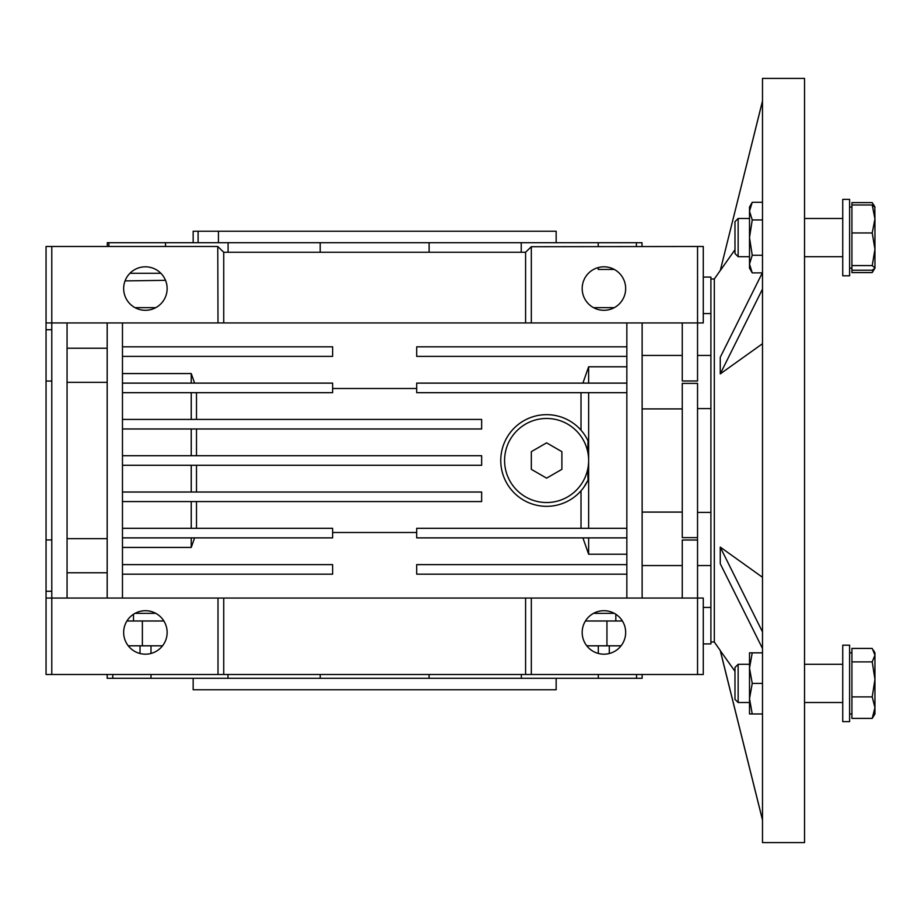 <?xml version="1.0" encoding="UTF-8"?>
<svg xmlns="http://www.w3.org/2000/svg" width="921" height="921" viewBox="0 0 921 921"><rect width="100%" height="100%" fill="white"/><g stroke="black" fill="none" stroke-linecap="round" stroke-linejoin="round"><path stroke-width="1.38" d="M198.107 242.695L198.107 231.24L193.157 231.24L193.157 242.695M556.157 242.695L556.157 231.24L198.107 231.24M193.157 678.305L193.157 689.76L556.157 689.76L556.157 678.305M641.995 246.483L641.995 242.695L320.209 242.695L320.209 252.25M228.086 252.25L228.086 242.695L165.527 242.695L165.527 246.483M165.527 280.329L125.037 280.905M108.874 246.483L108.874 242.695L107.32 242.695L107.32 246.483M129.93 273.272L160.864 273.272M107.181 674.483L107.181 678.305L429.082 678.305L429.082 674.483M429.082 678.305L598.316 678.305L598.316 674.483M227.971 678.305L227.971 674.483M603.923 266.814A21.747 21.747 0 0 1 625.67 288.549A21.747 21.747 0 0 1 603.923 310.296A21.747 21.747 0 0 1 582.176 288.549A21.747 21.747 0 0 1 603.923 266.814M145.403 266.814A21.747 21.747 0 0 1 167.138 288.549A21.747 21.747 0 0 1 145.403 310.296A21.747 21.747 0 0 1 123.656 288.549A21.747 21.747 0 0 1 145.403 266.814M615.827 620.984L615.827 614.249M710.908 303.838L710.908 277.094L703.276 277.094M703.276 313.577L710.908 313.577M642.133 408.912L682.254 408.912M682.254 383.366L697.542 383.366L697.542 537.634L682.254 537.634L682.254 383.366M697.542 408.613L710.908 408.613M703.276 643.906L710.908 643.906L710.908 617.162M603.923 610.704A21.747 21.747 0 0 1 625.67 632.451A21.747 21.747 0 0 1 603.923 654.186A21.747 21.747 0 0 1 582.176 632.451A21.747 21.747 0 0 1 603.923 610.704M145.403 610.704A21.747 21.747 0 0 1 167.138 632.451A21.747 21.747 0 0 1 145.403 654.186A21.747 21.747 0 0 1 123.656 632.451A21.747 21.747 0 0 1 145.403 610.704M697.542 565.575L710.908 565.575L710.908 538.831M697.542 538.831L697.542 540.028L682.254 540.028L682.254 598.063M587.748 469.088L588.024 480.175A45.854 45.854 0 0 1 500.759 460.5A45.854 45.854 0 0 1 588.024 440.825L587.748 451.912M588.024 480.175L583.661 487.508M122.47 501.577L481.648 501.577L481.648 492.021L122.47 492.021M196.495 501.577L196.495 528.32M191.246 528.32L191.246 501.577M196.495 392.68L196.495 419.423M191.246 419.423L191.246 392.68M122.47 428.979L481.648 428.979L481.648 419.423L122.47 419.423M196.495 428.979L196.495 455.722M191.246 455.722L191.246 428.979M122.47 465.278L481.648 465.278L481.648 455.722L122.47 455.722M196.495 465.278L196.495 492.021M191.246 492.021L191.246 465.278M588.634 392.68L588.634 528.32M581.013 528.32L581.013 490.801M581.013 430.199L581.013 392.68M614.295 613.34L593.55 613.34M682.254 512.088L642.133 512.088M710.908 512.387L697.542 512.387M626.844 366.788L588.634 366.788L588.634 383.124M588.634 366.788L582.901 383.124M626.844 383.124L416.695 383.124L416.695 392.68L626.844 392.68M122.47 392.68L332.631 392.68L332.631 383.124L122.47 383.124M194.607 383.124L191.246 373.569L122.47 373.569M191.246 383.124L191.246 373.569M122.47 356.381L332.631 356.381L332.631 346.826L122.47 346.826M626.844 346.826L416.695 346.826L416.695 356.381L626.844 356.381M107.181 382.33L67.06 382.33M107.181 348.23L67.06 348.23M67.06 538.67L107.181 538.67M67.06 572.77L107.181 572.77M122.47 537.876L332.631 537.876L332.631 528.32L122.47 528.32M122.47 574.174L332.631 574.174L332.631 564.619L122.47 564.619M626.844 564.619L416.695 564.619L416.695 574.174L626.844 574.174M122.47 547.431L191.246 547.431L194.607 537.876M191.246 537.876L191.246 547.431M332.631 532.499L416.695 532.499M416.695 388.501L332.631 388.501M626.844 528.32L416.695 528.32L416.695 537.876L626.844 537.876M582.901 537.876L588.634 554.212L626.844 554.212M588.634 537.876L588.634 554.212M642.133 598.063L642.133 322.937M710.908 607.423L703.276 607.423M155.776 613.34L135.019 613.34M682.254 322.937L682.254 380.972L697.542 380.972L697.542 322.937L531.325 322.937L531.325 246.713L703.276 246.483L703.276 322.937L697.542 322.937L697.542 246.483M51.783 246.483L51.783 322.937L46.05 322.937L46.05 246.483L217.77 246.483L218.001 322.937L51.783 322.937L51.783 598.063L46.05 598.063L46.05 674.483L703.276 674.483L703.276 598.063L697.542 598.063L697.542 674.483M67.06 598.063L67.06 322.937M107.181 322.937L107.181 598.063M122.47 598.063L122.47 322.937M626.844 322.937L626.844 598.063M697.542 540.028L697.542 598.063L531.325 598.063L531.325 674.483M531.325 598.063L218.001 598.063L218.001 674.483M218.001 598.063L51.783 598.063L51.783 674.483M223.734 598.063L223.734 674.483M525.592 598.063L525.592 674.483M218.001 246.713L223.734 252.25L223.734 322.937L525.592 322.937L525.592 252.25L531.325 246.713M223.734 252.25L525.592 252.25M525.592 322.937L531.325 322.937M218.001 322.937L223.734 322.937M46.05 322.937L46.05 598.063M51.783 381.041L46.05 381.041M51.783 539.959L46.05 539.959M133.499 620.984L133.499 614.249M126.925 620.984L142.375 620.984L142.375 645.817L162.545 645.817M163.869 620.984L142.375 620.984M586.781 645.817L606.951 645.817L606.951 620.984L585.445 620.984M606.951 620.984L622.4 620.984M593.55 307.66L614.295 307.66M135.019 307.66L155.776 307.66M128.261 645.817L142.375 645.817M606.951 645.817L621.065 645.817M614.295 269.45L598.236 269.45L598.236 267.562M112.776 678.305L112.776 674.483M150.998 645.817L150.998 653.45M150.998 674.483L150.998 678.305M521.355 674.483L521.355 678.305M598.316 653.45L598.316 645.817M598.316 678.305L642.133 678.305L642.133 674.483M636.538 674.483L636.538 678.305M165.527 242.695L108.874 242.695M636.399 242.695L636.399 246.483M598.236 246.483L598.236 242.695M521.228 242.695L521.228 252.25M429.117 252.25L429.117 242.695M320.209 242.695L228.086 242.695M218.427 231.24L218.427 242.695M320.232 674.483L320.232 678.305M546.602 502.532A42.032 42.032 0 0 0 588.634 460.5A42.032 42.032 0 0 0 546.602 418.468A42.032 42.032 0 0 0 504.581 460.5A42.032 42.032 0 0 0 546.602 502.532M546.602 478.149L561.891 469.33L561.891 451.67L546.602 442.851L531.325 451.67L531.325 469.33L546.602 478.149M804.528 842.6L804.528 78.4L762.496 78.4L762.496 842.6L804.528 842.6M720.257 270.509L714.316 279.005L714.316 641.995L720.257 650.491M762.496 820.047L720.257 650.629L734.981 671.305M762.496 648.488L720.257 563.71L720.257 547.097L762.496 577.294M762.496 343.706L720.257 373.903L762.496 289.067M734.981 249.695L720.257 270.613L762.496 101.08M714.316 279.005L710.908 279.005L710.908 641.995L714.316 641.995M762.496 272.512L720.257 357.29L720.257 373.834M762.496 100.953L720.257 270.613M720.257 650.387L762.496 819.92M720.257 547.166L762.496 631.933M752.238 255.244L749.51 237.595L749.51 268.161L752.238 272.892L749.51 264.062L752.238 255.244L762.496 255.244M752.238 219.946L749.51 211.116L749.51 237.595L752.238 219.946L762.496 219.946M752.238 202.298L749.51 207.029L749.51 211.116L752.238 202.298L762.496 202.298M752.238 272.892L762.312 272.892M738.147 256.694L738.147 218.484L734.981 221.65L734.981 253.54L738.147 256.694L749.51 256.694M873.488 269.565L872.222 272.581L851.913 272.581L851.913 204.969L872.222 204.969L874.95 218.968L874.8 206.753M851.913 265.582L872.222 265.582L874.95 249.269L874.95 218.968L872.222 232.955L874.95 249.269L874.95 268.161L872.222 270.221L851.913 270.221M872.222 265.582L874.95 267.896M874.95 207.294L872.222 204.969M851.913 232.955L872.222 232.955M849.611 275.805L849.611 199.385L842.738 199.385L842.738 275.805L849.611 275.805M752.238 713.971L749.51 698.694L749.51 713.971L762.496 713.971M762.496 652.839L752.238 652.839L749.51 668.116L749.51 698.694L752.238 683.405L762.496 683.405M752.238 652.839L749.51 652.839L749.51 668.116L752.238 683.405M849.611 721.615L849.611 645.195L842.738 645.195L842.738 721.615L849.611 721.615M851.913 204.969L851.913 202.608L872.222 202.608L874.328 206.212M872.222 272.581L874.95 268.161M738.147 702.516L738.147 664.306L734.981 667.46L734.981 699.35L738.147 702.516L749.51 702.516M872.222 718.392L874.95 713.971L874.95 707.639L872.222 718.392L851.913 718.392L851.913 648.419L872.222 648.419L874.95 655.153L874.95 652.839L873.499 650.33M874.95 679.387L874.95 655.153L872.222 661.888L874.95 679.387L872.222 696.886L874.95 707.639L874.95 679.387M851.913 661.888L872.222 661.888M851.913 696.886L872.222 696.886M609.288 645.817L609.288 653.519M682.254 565.575L642.133 565.575M46.05 329.73L51.783 329.73M46.05 591.27L51.783 591.27M710.908 355.425L697.542 355.425M682.254 355.425L642.133 355.425M140.027 645.817L140.027 653.519M849.611 268.161L851.913 268.161M804.528 256.694L842.738 256.694M738.147 218.484L749.51 218.484M804.528 218.484L842.738 218.484M849.611 207.029L851.913 207.029M874.95 207.029L873.499 204.52M849.611 652.839L851.913 652.839M738.147 664.306L749.51 664.306M804.528 664.306L842.738 664.306M804.528 702.516L842.738 702.516M849.611 713.971L851.913 713.971"/></g></svg>
